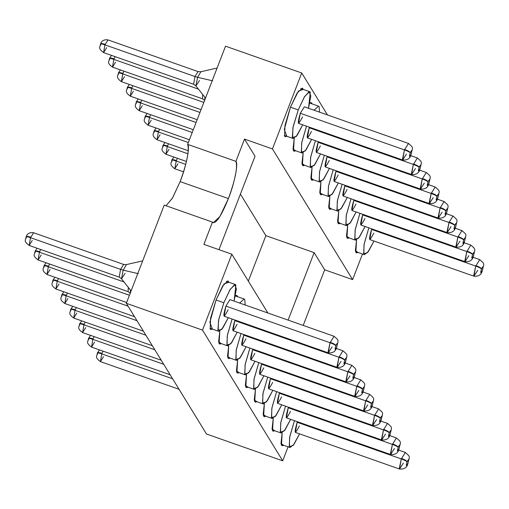 <?xml version="1.0" encoding="UTF-8"?>
<svg xmlns="http://www.w3.org/2000/svg" width="509" height="509" viewBox="0 0 509 509"><rect width="100%" height="100%" fill="white"/><g stroke="black" fill="none" stroke-linecap="round" stroke-linejoin="round"><path stroke-width="0.76" d="M180.129 181.605L228.401 198.586C234.382 183.87 238.511 163.395 235.909 161.353L187.643 144.371C190.245 146.407 186.116 166.882 180.129 181.605C187 162.753 189.501 150.34 187.643 144.371L225.532 46.179L187.643 144.371L235.909 161.353L244.505 139.084L255.022 156.238L218.972 249.671L255.022 156.238L244.505 139.084L272.449 148.921L244.505 139.084L235.909 161.353C237.767 167.321 235.266 179.734 228.401 198.586L180.129 181.605L172.608 197.848L166.042 205.757L172.411 198.192L180.129 181.605M206.482 434.005L126.315 303.3L164.203 205.108L126.315 303.3L206.482 434.005L282.692 460.817L202.525 330.118L126.315 303.3L202.525 330.118L231.824 254.195L267.887 312.997L231.824 254.195L203.88 244.365L231.824 254.195L202.525 330.118L282.692 460.817L206.482 434.005M248.335 281.121L265.883 235.654L240.407 194.12L265.883 235.654L248.335 281.121M314.148 252.636L265.883 235.654L314.148 252.636L324.672 269.789L352.616 279.619L272.449 148.921L301.742 72.997L225.532 46.179L301.742 72.997L327.465 114.939L301.742 72.997L272.449 148.921L352.616 279.619L324.672 269.789L303.205 325.423L324.672 269.789L314.148 252.636L288.113 320.11L314.148 252.636M203.88 244.365L212.469 222.089L164.203 205.108L212.469 222.089L213.258 222.789L219.888 216.49L228.401 198.586C221.033 216.624 215.721 224.463 212.469 222.089L203.88 244.365M288.088 446.845L282.692 460.817L288.088 446.845M362.497 254.004L352.616 279.619L362.497 254.004M290.499 107.024L298.471 91.041L303.3 89.419L302.352 88.063L297.161 93.001L290.499 107.024L284.97 125.418L284.614 136.189L285.231 136.73L286.815 136.272L284.289 129.509L290.499 107.024M309.841 102.939L312.208 103.938L311.26 102.589L309.841 102.939M295.723 150.791L293.031 149.01L294.215 138.372L293.521 150.709L294.138 151.256L295.723 150.791M304.63 165.317L301.939 163.529L303.122 152.897L302.429 165.234L303.046 165.775L304.63 165.317M313.538 179.836L310.846 178.055L312.03 167.416L311.336 179.753L311.953 180.301L313.538 179.836M322.445 194.362L319.754 192.574L320.937 181.942L320.244 194.279L320.861 194.82L322.445 194.362M331.353 208.881L328.661 207.099L329.845 196.461L329.151 208.798L329.768 209.345L331.353 208.881M340.26 223.406L337.569 221.619L338.752 210.987L338.059 223.324L338.676 223.865L340.26 223.406M349.168 237.926L346.476 236.144L347.66 225.506L346.966 237.843L347.583 238.39L349.168 237.926M358.075 252.451L355.384 250.67L356.567 240.032L355.874 252.369L356.491 252.909L358.075 252.451M216.09 299.865L224.062 283.876L228.891 282.253L227.943 280.904L222.751 285.842L216.09 299.865L210.561 318.259L210.204 329.024L210.821 329.571L212.406 329.107L209.88 322.343L216.09 299.865M235.432 295.78L237.798 296.779L236.85 295.43L235.432 295.78M221.313 343.632L218.615 341.844L219.805 331.213L219.112 343.55L219.729 344.09L221.313 343.632M230.221 358.151L227.523 356.37L228.713 345.732L228.019 358.069L228.636 358.616L230.221 358.151M239.128 372.677L236.43 370.896L237.62 360.257L236.927 372.594L237.544 373.135L239.128 372.677M248.036 387.196L245.338 385.415L246.528 374.777L245.834 387.114L246.451 387.661L248.036 387.196M256.943 401.722L254.246 399.94L255.435 389.302L254.742 401.639L255.359 402.186L256.943 401.722M265.851 416.247L263.153 414.46L264.343 403.828L263.649 416.165L264.266 416.706L265.851 416.247M274.758 430.767L272.06 428.985L273.25 418.347L272.557 430.684L273.174 431.231L274.758 430.767M283.666 445.292L280.968 443.504L282.158 432.873L281.464 445.21L282.081 445.75L283.666 445.292M290.442 107.164L298.255 109.912L304.668 96.411L309.669 91.658L310.261 92.18L308.549 108.283L310.802 95.978L309.16 91.62L304.306 97.009L298.255 109.912L290.442 107.164M302.721 124.845L297.18 135.286L293.184 138.512L292.586 137.984L292.936 127.619L298.255 109.912L293.152 126.576L292.306 137.328L296.162 136.635L302.721 124.845M314.034 110.211L318.577 106.177L319.168 106.705L319.595 112.165L314.034 110.211M311.629 139.371L306.087 149.811L302.091 153.031L301.493 152.509L301.672 142.997L306.501 126.181L301.818 142.246L301.309 152.121L305.215 150.976L311.629 139.371M320.536 153.89L314.995 164.331L310.999 167.556L310.401 167.035L310.579 157.516L315.408 140.7L310.725 156.766L310.216 166.647L314.123 165.501L320.536 153.89M329.444 168.415L323.902 178.856L319.906 182.076L319.308 181.554L319.487 172.042L324.316 155.226L319.633 171.291L319.124 181.166L323.03 180.021L329.444 168.415M338.351 182.941L332.81 193.375L328.814 196.601L328.216 196.08L328.394 186.568L333.223 169.745L328.54 185.81L328.031 195.691L331.938 194.546L338.351 182.941M347.259 197.46L341.717 207.901L337.721 211.127L337.123 210.599L337.302 201.087L342.131 184.271L337.448 200.336L336.939 210.211L340.845 209.065L347.259 197.46M356.166 211.986L350.625 222.42L346.629 225.646L346.031 225.124L346.209 215.612L351.038 198.79L346.355 214.855L345.846 224.736L349.753 223.591L356.166 211.986M365.074 226.505L359.532 236.946L355.536 240.172L354.938 239.644L355.117 230.132L359.946 213.316L355.263 229.381L354.754 239.255L358.66 238.11L365.074 226.505M373.981 241.031L368.44 251.465L364.444 254.691L363.846 254.169L364.024 244.657L368.853 227.835L364.17 243.9L363.661 253.781L367.568 252.636L373.981 241.031M130.457 290.111L130.272 293.038L130.457 290.111M142.692 260.863L126.48 264.572L123.178 270.152L138.244 273.664L123.178 270.152L121.486 278.767L123.178 270.152L126.474 264.578L123.655 264.432L120.563 269.369L123.178 270.152L120.563 269.369L119.195 277.112L120.563 269.369L123.655 264.432L33.619 232.747L30.527 237.69L120.563 269.369L30.527 237.69L29.159 245.433L30.527 237.69L33.619 232.747C27.715 231.83 26.462 235.89 26.182 236.685L26.156 236.8M204.866 97.276L204.682 100.203L204.866 97.276M217.101 68.021L200.89 71.737L197.594 77.311L212.654 80.823L197.594 77.311L195.895 85.926L197.594 77.311L200.883 71.737L198.065 71.591L194.979 76.528L197.594 77.311L194.979 76.528L193.605 84.271L194.979 76.528L198.065 71.591L108.029 39.912L104.937 44.849L194.979 76.528L104.937 44.849L103.569 52.592L104.937 44.849L108.029 39.912C102.131 38.996 100.871 43.049 100.591 43.844L100.566 43.959M228.312 317.686L222.77 328.127L218.775 331.353L218.176 330.825L218.52 320.46L223.845 302.747L216.032 299.998L223.845 302.747L230.259 289.246L235.26 284.499L235.852 285.021L234.14 301.118L236.392 288.819L234.751 284.461L229.896 289.85L223.845 302.747L218.743 319.417L217.897 330.169L221.746 329.476L228.312 317.686M237.219 332.212L231.678 342.646L227.682 345.872L227.084 345.35L227.262 335.838L232.091 319.016L227.408 335.081L226.899 344.962L230.806 343.817L237.219 332.212M239.624 303.052L244.167 299.018L244.759 299.54L245.185 305.006L239.624 303.052M246.127 346.731L240.585 357.172L236.59 360.397L235.991 359.869L236.17 350.357L240.999 333.541L236.316 349.607L235.807 359.481L239.714 358.336L246.127 346.731M255.034 361.256L249.493 371.691L245.497 374.917L244.899 374.395L245.077 364.883L249.906 348.061L245.223 364.126L244.714 374.007L248.621 372.862L255.034 361.256M263.942 375.776L258.4 386.216L254.405 389.442L253.806 388.914L253.985 379.402L258.814 362.586L254.131 378.651L253.622 388.526L257.529 387.387L263.942 375.776M272.843 390.301L267.308 400.742L263.312 403.961L262.714 403.44L262.892 393.928L267.721 377.105L263.038 393.171L262.529 403.052L266.436 401.906L272.843 390.301M281.751 404.82L276.215 415.261L272.22 418.487L271.621 417.959L271.8 408.447L276.629 391.631L271.946 407.696L271.437 417.571L275.344 416.432L281.751 404.82M290.658 419.346L285.123 429.787L281.127 433.006L280.529 432.485L280.707 422.973L285.536 406.157L280.853 422.216L280.344 432.096L284.251 430.951L290.658 419.346M299.566 433.865L294.03 444.306L290.035 447.532L289.436 447.01L289.615 437.492L294.444 420.676L289.761 436.741L289.252 446.622L293.159 445.477L299.566 433.865M302.55 116.911C297.771 126.143 297.021 124.921 300.304 113.252L404.451 149.9L408.485 143.443L404.451 149.9L300.304 113.252L298.509 123.369L402.657 160.011L404.451 149.9C407.582 151.058 409.51 152.032 410.235 152.827C409.51 152.032 407.582 151.058 404.451 149.9L402.384 159.699L402.657 160.011L406.506 154.036M311.457 131.437C306.679 140.662 305.928 139.447 309.211 127.778L413.359 164.42L417.393 157.968L413.359 164.42L309.211 127.778L307.417 137.888L411.565 174.536L413.359 164.42C416.489 165.578 418.417 166.558 419.142 167.353C418.417 166.558 416.489 165.578 413.359 164.42L411.291 174.224L411.565 174.536L415.414 168.562M320.365 145.956C315.586 155.188 314.836 153.966 318.119 142.297L422.266 178.945L426.3 172.487L422.266 178.945L318.119 142.297L316.324 152.414L420.472 189.055L422.266 178.945C425.397 180.103 427.325 181.077 428.05 181.872C427.325 181.077 425.397 180.103 422.266 178.945L420.199 188.75L420.472 189.055L424.321 183.081M329.272 160.481C324.494 169.707 323.743 168.492 327.026 156.823L431.174 193.465L435.208 187.013L431.174 193.465L327.026 156.823L325.232 166.933L429.38 203.581L431.174 193.465C434.304 194.623 436.232 195.602 436.957 196.398C436.232 195.602 434.304 194.623 431.174 193.465L429.106 203.269L429.38 203.581L433.229 197.607M338.18 175.007C333.401 184.233 332.651 183.011 335.934 171.342L440.081 207.99L444.115 201.532L440.081 207.99L335.934 171.342L334.139 181.458L438.287 218.1L440.081 207.99C443.212 209.148 445.14 210.122 445.865 210.917C445.14 210.122 443.212 209.148 440.081 207.99L438.014 217.795L438.287 218.1L442.136 212.132M347.087 189.526C342.309 198.752 341.558 197.537 344.841 185.868L448.989 222.509L453.023 216.058L448.989 222.509L344.841 185.868L343.047 195.978L447.195 232.626L448.989 222.509C452.119 223.667 454.047 224.647 454.772 225.442C454.047 224.647 452.119 223.667 448.989 222.509L446.921 232.314L447.195 232.626L451.044 226.651M355.995 204.052C351.216 213.277 350.466 212.056 353.749 200.387L457.896 237.035L461.93 230.577L457.896 237.035L353.749 200.387L351.954 210.503L456.102 247.145L457.896 237.035C461.027 238.193 462.955 239.166 463.68 239.968C462.955 239.166 461.027 238.193 457.896 237.035L455.829 246.84L456.102 247.145L459.951 241.177M364.902 218.571C360.124 227.797 359.373 226.581 362.656 214.913L466.804 251.554L470.838 245.103L466.804 251.554L362.656 214.913L360.862 225.029L465.01 261.671L466.804 251.554C469.934 252.712 471.862 253.692 472.587 254.487C471.862 253.692 469.934 252.712 466.804 251.554L464.736 261.359L465.01 261.671L468.859 255.696M373.81 233.097C369.031 242.322 368.281 241.101 371.564 229.438L475.711 266.08L479.745 259.628L475.711 266.08L371.564 229.438L369.769 239.548L473.917 276.19L475.711 266.08C478.842 267.238 480.77 268.211 481.495 269.013C480.77 268.211 478.842 267.238 475.711 266.08L473.644 275.884L473.917 276.19L477.766 270.222M128.325 287.42L128.103 291.638L128.325 287.42M125.119 273.308L121.479 278.76L131.093 290.919M202.741 94.579L202.512 98.797L202.741 94.579M199.528 80.467L195.895 85.926L205.502 98.078M228.14 309.752C223.362 318.978 222.611 317.762 225.894 306.094L330.042 342.735L334.076 336.284L330.042 342.735L225.894 306.094L224.1 316.204L328.248 352.852L330.042 342.735C333.172 343.893 335.1 344.873 335.819 345.668C335.1 344.873 333.172 343.893 330.042 342.735L327.974 352.54L328.248 352.852L332.097 346.877M237.048 324.278C232.269 333.503 231.519 332.282 234.802 320.619L338.949 357.261L342.983 350.809L338.949 357.261L234.802 320.619L233.007 330.729L337.155 367.371L338.949 357.261C342.08 358.419 344.008 359.392 344.727 360.194C344.008 359.392 342.08 358.419 338.949 357.261L336.882 367.065L337.155 367.371L341.005 361.403M245.955 338.797C241.177 348.022 240.426 346.807 243.709 335.138L347.857 371.78L351.891 365.328L347.857 371.78L243.709 335.138L241.915 345.255L346.063 381.896L347.857 371.78C350.987 372.938 352.915 373.918 353.634 374.713C352.915 373.918 350.987 372.938 347.857 371.78L345.789 381.585L346.063 381.896L349.912 375.922M254.863 353.322C250.084 362.548 249.334 361.326 252.617 349.664L356.764 386.306L360.798 379.854L356.764 386.306L252.617 349.664L250.822 359.774L354.97 396.416L356.764 386.306C359.895 387.464 361.823 388.443 362.542 389.239C361.823 388.437 359.895 387.464 356.764 386.306L354.697 396.11L354.97 396.416L358.82 390.448M263.77 367.842C258.992 377.074 258.241 375.852 261.524 364.183L365.672 400.825L369.706 394.373L365.672 400.831L261.524 364.183L259.73 374.3L363.878 410.941L365.672 400.825C368.802 401.983 370.73 402.963 371.449 403.758C370.73 402.963 368.802 401.983 365.672 400.825L363.604 410.629L363.878 410.941L367.727 404.967M272.678 382.367C267.899 391.593 267.149 390.371 270.432 378.709L374.579 415.35L378.613 408.899L374.579 415.35L270.432 378.709L268.637 388.819L372.785 425.467L374.579 415.35C377.71 416.508 379.638 417.488 380.357 418.283C379.638 417.488 377.71 416.508 374.579 415.35L372.512 425.155L372.785 425.467L376.635 419.492M281.585 396.886C276.807 406.118 276.056 404.897 279.339 393.228L383.487 429.876L387.521 423.418L383.487 429.876L279.339 393.228L277.545 403.344L381.693 439.986L383.487 429.876C386.617 431.034 388.545 432.007 389.264 432.803C388.545 432.007 386.617 431.034 383.487 429.876L381.419 439.674L381.693 439.986L385.542 434.012M290.493 411.412C285.714 420.638 284.964 419.416 288.247 407.754L392.394 444.395L396.428 437.944L392.394 444.395L288.247 407.754L286.452 417.864L390.6 454.512L392.394 444.395C395.525 445.553 397.453 446.533 398.172 447.328C397.453 446.533 395.525 445.553 392.394 444.395L390.327 454.2L390.6 454.512L394.45 448.537M299.4 425.931C294.616 435.163 293.871 433.942 297.154 422.273L401.302 458.921L405.336 452.463L401.302 458.921L297.154 422.273L295.36 432.389L399.508 469.031L401.302 458.921C404.432 460.079 406.36 461.052 407.079 461.848C406.36 461.052 404.432 460.079 401.302 458.921L399.234 468.719L399.508 469.031L403.357 463.056M411.113 154.392L411.075 154.202C412.303 149.907 412.042 149.385 410.305 152.649C409.656 151.669 407.766 150.594 404.642 149.417C407.766 150.594 409.656 151.669 410.305 152.649C412.055 149.366 412.309 149.888 411.075 154.202L411.113 154.392C412.729 146.598 413.862 148.24 408.485 143.443L304.344 106.801L300.304 113.252M309.434 127.212L309.211 127.778M318.341 141.731L318.119 142.297M327.249 156.257L327.026 156.823M336.156 170.776L335.934 171.342M345.064 185.301L344.841 185.868M353.971 199.821L353.749 200.387M362.879 214.346L362.656 214.913M371.786 228.872L371.564 229.438M101.787 353.87L172.621 378.791L101.787 353.87L100.419 361.613L101.787 353.87C98.752 352.852 97.289 352.642 97.41 353.227C97.289 352.642 98.752 352.852 101.787 353.87M103.009 351.14L101.985 353.367L103.009 351.14M92.88 339.35L163.713 364.272L92.88 339.35L91.512 347.093L92.88 339.35C89.845 338.332 88.381 338.116 88.502 338.708C88.381 338.116 89.845 338.332 92.88 339.35M94.101 336.614L93.077 338.848L94.101 336.614M83.972 324.825L154.806 349.747L83.972 324.825L82.604 332.568L83.972 324.825C80.937 323.807 79.474 323.59 79.595 324.182C79.474 323.597 80.937 323.807 83.972 324.825M85.194 322.089L84.17 324.322L85.194 322.089M75.065 310.305L145.898 335.227L75.065 310.305L73.697 318.049L75.065 310.305C72.03 309.287 70.566 309.071 70.687 309.657C70.566 309.071 72.03 309.287 75.065 310.305M76.286 307.57L75.262 309.803L76.286 307.57M66.157 295.78L136.991 320.702L66.157 295.78L64.789 303.523L66.157 295.78C63.122 294.762 61.659 294.546 61.78 295.137C61.659 294.546 63.122 294.762 66.157 295.78M67.379 293.044L66.355 295.277L67.379 293.044M57.25 281.261L128.083 306.183L57.25 281.261L55.882 289.004L57.25 281.261C54.215 280.243 52.751 280.026 52.872 280.612C52.751 280.026 54.215 280.243 57.25 281.261M58.471 278.525L57.447 280.758L58.471 278.525M48.342 266.735L129.42 295.265L48.342 266.735L46.974 274.478L48.342 266.735C45.307 265.717 43.844 265.501 43.965 266.092C43.844 265.501 45.307 265.717 48.342 266.735M49.564 263.999L48.54 266.232L49.564 263.999M39.435 252.216L124.024 281.973L39.435 252.216L38.067 259.959L39.435 252.216C36.4 251.198 34.936 250.982 35.057 251.567C34.936 250.982 36.4 251.198 39.435 252.216M40.656 249.48L39.632 251.707L40.656 249.48M176.197 161.035L185.721 164.382L176.197 161.035L174.829 168.778L176.197 161.035C173.162 160.017 171.698 159.801 171.819 160.386C171.698 159.801 173.162 160.017 176.197 161.035M177.418 158.299L176.4 160.526L177.418 158.299M167.289 146.509L187.936 153.775L167.289 146.509L165.921 154.252L167.289 146.509C164.254 145.491 162.791 145.275 162.912 145.867C162.791 145.275 164.254 145.491 167.289 146.509M168.511 143.773L167.493 146.007L168.511 143.773M158.382 131.984L188.349 142.533L158.382 131.984L157.014 139.727L158.382 131.984C155.347 130.972 153.883 130.756 154.004 131.341C153.883 130.756 155.347 130.972 158.382 131.99M159.603 129.254L158.585 131.481L159.603 129.254M149.474 117.464L192.217 132.505L149.474 117.464L148.106 125.208L149.474 117.464C146.439 116.446 144.976 116.23 145.097 116.822C144.976 116.23 146.439 116.446 149.474 117.464M150.696 114.729L149.678 116.962L150.696 114.729M140.567 102.939L196.092 122.478L140.567 102.939L139.199 110.682L140.567 102.939C137.532 101.921 136.068 101.711 136.189 102.296C136.068 101.711 137.532 101.921 140.567 102.939M141.788 100.209L140.77 102.436L141.788 100.209M131.659 88.42L199.961 112.451L131.659 88.42L130.291 96.163L131.659 88.42C128.624 87.402 127.161 87.185 127.282 87.777C127.161 87.185 128.624 87.402 131.659 88.42M132.881 85.684L131.863 87.917L132.881 85.684M122.752 73.894L203.829 102.424L122.752 73.894L121.384 81.637L122.752 73.894C119.717 72.876 118.253 72.666 118.374 73.251C118.253 72.666 119.717 72.876 122.752 73.894M123.973 71.165L122.955 73.391L123.973 71.165M113.844 59.375L198.434 89.132L113.844 59.375L112.476 67.118L113.844 59.375C110.809 58.357 109.346 58.141 109.467 58.732C109.346 58.141 110.809 58.357 113.844 59.375M115.066 56.639L114.048 58.872L115.066 56.639M336.704 347.227L336.665 347.043C337.893 342.748 337.632 342.226 335.895 345.49C335.246 344.51 333.357 343.435 330.226 342.258C333.357 343.435 335.246 344.51 335.895 345.49C337.645 342.207 337.9 342.722 336.665 347.043L336.704 347.227C338.32 339.433 339.452 341.081 334.076 336.284L229.928 299.642L225.894 306.094M235.024 320.053L234.802 320.619M243.932 334.572L243.709 335.138M252.839 349.098L252.617 349.664M261.747 363.617L261.524 364.183M270.654 378.142L270.432 378.709M279.562 392.662L279.339 393.228M288.469 407.187L288.247 407.754M297.377 421.706L297.154 422.273M411.005 154.38L411.005 154.38C409.255 157.663 408.994 157.147 410.235 152.827C409.007 157.122 409.261 157.644 411.005 154.38M419.212 167.168C418.563 166.195 416.674 165.113 413.55 163.936C416.674 165.113 418.563 166.195 419.212 167.168C420.962 163.892 421.217 164.407 419.982 168.727L419.982 168.727C421.21 164.426 420.949 163.911 419.212 167.168M419.912 168.905L419.912 168.905C418.163 172.188 417.902 171.667 419.142 167.353C417.914 171.648 418.169 172.163 419.912 168.905M428.12 181.694C427.471 180.714 425.581 179.639 422.451 178.462C425.581 179.639 427.471 180.714 428.12 181.694C429.87 178.411 430.124 178.933 428.89 183.246L428.89 183.246C430.118 178.952 429.857 178.436 428.12 181.694M428.82 183.425L428.82 183.425C427.07 186.708 426.809 186.192 428.05 181.872C426.822 186.173 427.076 186.688 428.82 183.425M437.027 196.219C436.378 195.24 434.489 194.158 431.358 192.987C434.489 194.158 436.378 195.24 437.027 196.219C438.777 192.936 439.032 193.452 437.797 197.772L437.797 197.772C439.025 193.471 438.764 192.956 437.027 196.219M437.727 197.95L437.727 197.95C435.978 201.233 435.717 200.711 436.957 196.398C435.729 200.692 435.984 201.208 437.727 197.95M445.935 210.739C445.286 209.759 443.396 208.684 440.266 207.507C443.396 208.684 445.286 209.759 445.935 210.739C447.685 207.456 447.939 207.977 446.705 212.291L446.705 212.291C447.933 207.996 447.672 207.481 445.935 210.739M446.635 212.476L446.635 212.476C444.885 215.752 444.624 215.237 445.865 210.917C444.637 215.218 444.891 215.733 446.635 212.476M454.842 225.264C454.193 224.284 452.304 223.203 449.173 222.032C452.304 223.203 454.193 224.284 454.842 225.264C456.592 221.981 456.847 222.497 455.612 226.817L455.612 226.817C456.84 222.516 456.579 222 454.842 225.264M455.542 226.995L455.542 226.995C453.793 230.278 453.532 229.756 454.772 225.442C453.544 229.737 453.799 230.259 455.542 226.995M463.75 239.784C463.101 238.804 461.211 237.728 458.081 236.551C461.211 237.728 463.101 238.804 463.75 239.784C465.5 236.5 465.754 237.022 464.52 241.336L464.52 241.336C465.748 237.041 465.487 236.526 463.75 239.784M464.45 241.52L464.45 241.52C462.7 244.797 462.439 244.282 463.68 239.968C462.452 244.263 462.706 244.778 464.45 241.52M472.657 254.309C472.008 253.329 470.119 252.254 466.988 251.077C470.119 252.254 472.008 253.329 472.657 254.309C474.407 251.026 474.662 251.541 473.427 255.862L473.427 255.862C474.655 251.567 474.394 251.045 472.657 254.309M473.357 256.04L473.357 256.04C471.608 259.323 471.347 258.807 472.587 254.487C471.359 258.782 471.614 259.304 473.357 256.04M481.565 268.828C480.916 267.849 479.026 266.773 475.896 265.596C479.026 266.773 480.916 267.849 481.565 268.828C483.315 265.545 483.569 266.067 482.335 270.381L482.335 270.381C483.563 266.086 483.302 265.571 481.565 268.828M482.265 270.565L482.265 270.565C480.515 273.842 480.254 273.327 481.495 269.013C480.267 273.308 480.521 273.823 482.265 270.565M97.448 353.138C97.423 352.298 98.937 352.374 101.985 353.367C98.937 352.374 97.423 352.298 97.448 353.138M103.505 356.675L100.419 361.613C93.707 356.688 97.677 355.645 97.372 353.036M88.541 338.612C88.515 337.772 90.029 337.849 93.077 338.848C90.029 337.849 88.515 337.772 88.541 338.612M94.598 342.15L91.512 347.093C84.799 342.169 88.77 341.119 88.464 338.517L88.509 338.453M79.633 324.087C79.608 323.253 81.122 323.33 84.17 324.322C81.122 323.33 79.608 323.253 79.633 324.087M85.69 327.631L82.604 332.568C75.892 327.643 79.862 326.6 79.557 323.991L79.601 323.934M70.726 309.567C70.7 308.728 72.214 308.804 75.262 309.803C72.214 308.804 70.7 308.728 70.726 309.567M76.783 313.105L73.697 318.049C66.984 313.124 70.955 312.074 70.649 309.472L70.694 309.408M61.818 295.042C61.793 294.208 63.307 294.285 66.355 295.277C63.307 294.285 61.793 294.208 61.818 295.042M67.875 298.579L64.789 303.523C58.077 298.598 62.047 297.555 61.742 294.946L61.786 294.889M52.911 280.523C52.885 279.683 54.399 279.759 57.447 280.758C54.399 279.759 52.885 279.683 52.911 280.523M58.968 284.06L55.882 289.004C49.169 284.079 53.14 283.029 52.834 280.427L52.879 280.364M44.003 265.997C43.978 265.157 45.492 265.24 48.54 266.232C45.492 265.24 43.978 265.157 44.003 265.997M50.06 269.535L46.974 274.478C40.262 269.554 44.232 268.51 43.927 265.902L43.971 265.844M35.096 251.478C35.07 250.638 36.584 250.714 39.632 251.707C36.584 250.714 35.07 250.638 35.096 251.478M41.153 255.015L38.067 259.959C31.354 255.028 35.325 253.985 35.019 251.382L35.064 251.319M26.188 236.952C26.163 236.112 27.677 236.195 30.725 237.188C27.677 236.195 26.163 236.112 26.188 236.952M26.15 237.048C26.029 236.456 27.492 236.672 30.527 237.69C27.492 236.672 26.029 236.456 26.15 237.048C25.692 238.645 25.781 238.848 26.43 237.652M32.245 240.49L29.159 245.433C22.447 240.509 26.417 239.459 26.112 236.857L26.182 236.685M171.857 160.297C171.838 159.457 173.353 159.533 176.4 160.526C173.353 159.533 171.838 159.457 171.857 160.297M177.915 163.834L174.829 168.778C168.116 163.847 172.087 162.804 171.781 160.201L171.826 160.138M162.95 145.771C162.931 144.931 164.445 145.014 167.493 146.007C164.445 145.014 162.931 144.931 162.95 145.771M169.007 149.309L165.921 154.252C159.209 149.328 163.179 148.284 162.874 145.676L162.918 145.619M154.042 131.252C154.023 130.412 155.538 130.489 158.585 131.481C155.538 130.489 154.023 130.412 154.042 131.252M160.1 134.79L157.014 139.727C150.301 134.802 154.272 133.759 153.966 131.157L154.011 131.093M145.135 116.726C145.116 115.887 146.63 115.969 149.678 116.962C146.63 115.969 145.116 115.887 145.135 116.726M151.192 120.264L148.106 125.208C141.394 120.283 145.364 119.233 145.059 116.631L145.103 116.567M136.227 102.207C136.208 101.367 137.723 101.444 140.77 102.436C137.723 101.444 136.208 101.367 136.227 102.207M142.285 105.745L139.199 110.682C132.486 105.757 136.457 104.714 136.151 102.112L136.196 102.048M127.32 87.682C127.301 86.842 128.815 86.924 131.863 87.917C128.815 86.924 127.301 86.842 127.32 87.682M133.377 91.219L130.291 96.163C123.579 91.238 127.549 90.188 127.244 87.586L127.288 87.523M118.412 73.162C118.393 72.323 119.908 72.399 122.955 73.391C119.908 72.399 118.393 72.323 118.412 73.162M124.47 76.7L121.384 81.637C114.671 76.713 118.642 75.669 118.336 73.067L118.381 73.003M109.505 58.637C109.486 57.797 111 57.873 114.048 58.872C111 57.873 109.486 57.797 109.505 58.637M115.562 62.174L112.476 67.118C105.764 62.193 109.734 61.144 109.429 58.541L109.473 58.478M100.597 44.118C100.578 43.278 102.093 43.354 105.14 44.347C102.093 43.354 100.578 43.278 100.597 44.118M100.559 44.207C100.438 43.621 101.902 43.831 104.937 44.849C101.902 43.831 100.438 43.621 100.559 44.207C100.101 45.804 100.197 46.007 100.839 44.811M106.655 47.655L103.569 52.592C96.856 47.668 100.827 46.624 100.521 44.016L100.591 43.844M336.595 347.221L336.595 347.221C334.839 350.504 334.585 349.982 335.819 345.668C334.598 349.963 334.852 350.485 336.595 347.221M344.803 360.009C344.154 359.03 342.264 357.954 339.134 356.777C342.264 357.954 344.154 359.03 344.803 360.009C346.553 356.726 346.807 357.248 345.573 361.562L345.573 361.562C346.801 357.267 346.54 356.752 344.803 360.009M345.503 361.746L345.503 361.746C343.747 365.023 343.492 364.508 344.727 360.194C343.505 364.489 343.76 365.004 345.503 361.746M353.71 374.535C353.061 373.555 351.172 372.48 348.041 371.303C351.172 372.48 353.061 373.555 353.71 374.535C355.46 371.252 355.715 371.767 354.48 376.087L354.48 376.087C355.702 371.793 355.447 371.271 353.71 374.535M354.41 376.266L354.41 376.266C352.654 379.549 352.4 379.033 353.634 374.713C352.413 379.008 352.667 379.529 354.41 376.266M362.618 389.054C361.969 388.074 360.079 386.999 356.949 385.822C360.079 386.999 361.969 388.074 362.618 389.054C364.368 385.777 364.622 386.293 363.388 390.607L363.388 390.607C364.609 386.312 364.355 385.797 362.618 389.054M363.318 390.791L363.318 390.791C361.562 394.068 361.307 393.552 362.542 389.239C361.32 393.533 361.575 394.049 363.318 390.791M371.525 403.58C370.876 402.6 368.987 401.525 365.856 400.348C368.987 401.525 370.876 402.6 371.525 403.58C373.275 400.297 373.53 400.812 372.295 405.132L372.295 405.132C373.517 400.837 373.262 400.316 371.525 403.58M372.225 405.31L372.225 405.31C370.469 408.593 370.215 408.078 371.449 403.758C370.228 408.053 370.482 408.574 372.225 405.31M380.433 418.099C379.784 417.125 377.894 416.044 374.764 414.867C377.894 416.044 379.784 417.125 380.433 418.099C382.183 414.822 382.437 415.338 381.203 419.651L381.203 419.651C382.424 415.357 382.17 414.841 380.433 418.099M381.133 419.836L381.133 419.836C379.377 423.119 379.122 422.597 380.357 418.283C379.135 422.578 379.39 423.094 381.133 419.836M389.34 432.625C388.691 431.645 386.802 430.569 383.671 429.392C386.802 430.569 388.691 431.645 389.34 432.625C391.09 429.341 391.345 429.857 390.11 434.177L390.11 434.177C391.332 429.882 391.077 429.361 389.34 432.625M390.04 434.355L390.04 434.355C388.284 437.638 388.03 437.123 389.264 432.803C388.043 437.097 388.297 437.619 390.04 434.355M398.248 447.144C397.599 446.17 395.709 445.089 392.579 443.912C395.709 445.089 397.599 446.17 398.248 447.144C399.998 443.867 400.252 444.382 399.018 448.696L399.018 448.696C400.239 444.402 399.985 443.886 398.248 447.144M398.948 448.881L398.948 448.881C397.192 452.164 396.937 451.642 398.172 447.328C396.95 451.623 397.205 452.138 398.948 448.881M407.155 461.669C406.506 460.69 404.617 459.614 401.486 458.437C404.617 459.614 406.506 460.69 407.155 461.669C408.905 458.386 409.16 458.908 407.925 463.222L407.925 463.222C409.147 458.927 408.892 458.405 407.155 461.669M407.855 463.4L407.855 463.4C406.099 466.683 405.845 466.168 407.079 461.848C405.858 466.149 406.112 466.664 407.855 463.4M97.69 353.831C97.041 355.027 96.952 354.824 97.41 353.227M88.782 339.312C88.133 340.508 88.044 340.305 88.502 338.708M79.875 324.787C79.226 325.983 79.137 325.779 79.595 324.182M70.967 310.267C70.318 311.463 70.229 311.26 70.687 309.657M62.06 295.742C61.411 296.938 61.322 296.734 61.78 295.137M53.152 281.222C52.503 282.419 52.414 282.215 52.872 280.612M44.245 266.697C43.596 267.893 43.507 267.689 43.965 266.092M35.337 252.178C34.688 253.374 34.599 253.17 35.057 251.567M172.099 160.997C171.45 162.193 171.361 161.989 171.819 160.386M163.192 146.471C162.543 147.667 162.454 147.464 162.912 145.867M154.284 131.952C153.635 133.142 153.546 132.944 154.004 131.341M145.377 117.426C144.728 118.622 144.639 118.419 145.097 116.822M136.469 102.907C135.82 104.097 135.731 103.9 136.189 102.296M127.562 88.381C126.913 89.578 126.824 89.374 127.282 87.777M118.654 73.862C118.012 75.052 117.916 74.855 118.374 73.251M109.747 59.337C109.104 60.533 109.009 60.329 109.467 58.732M266.589 146.859L266.939 147.037M300.774 88.528L309.669 91.658M293.184 138.512L284.289 135.381M309.809 103.092L318.577 106.177M302.091 153.031L293.197 149.9M310.999 167.556L302.104 164.426M319.906 182.076L311.012 178.945M328.814 196.601L319.919 193.471M337.721 211.127L328.827 207.996M346.629 225.646L337.734 222.516M355.536 240.172L346.642 237.041M364.444 254.691L355.549 251.561M218.775 331.353L209.88 328.222M226.365 281.369L235.26 284.499M227.682 345.872L218.787 342.742M235.4 295.933L244.167 299.018M236.59 360.397L227.695 357.267M245.497 374.917L236.602 371.786M254.405 389.442L245.51 386.312M263.312 403.961L254.417 400.831M272.22 418.487L263.325 415.357M281.127 433.006L272.232 429.876M290.035 447.532L281.14 444.402M38.067 259.959L128.103 291.638L130.387 293.286M29.159 245.433L119.195 277.112L121.479 278.76M112.476 67.118L202.512 98.797L204.803 100.445M103.569 52.592L193.605 84.271L195.895 85.926M410.61 155.582L417.393 157.968C422.769 162.765 421.637 161.118 420.02 168.912M419.518 170.101L426.3 172.487C431.677 177.285 430.544 175.643 428.928 183.437M428.425 184.627L435.208 187.013C440.584 191.81 439.452 190.162 437.835 197.956M437.333 199.146L444.115 201.532C449.492 206.33 448.359 204.688 446.743 212.482M446.24 213.672L453.023 216.058C458.399 220.855 457.267 219.207 455.65 227.001M455.148 228.191L461.93 230.577C467.307 235.374 466.174 233.733 464.558 241.527M464.055 242.717L470.838 245.103C476.214 249.9 475.082 248.252 473.465 256.046M472.963 257.236L479.745 259.628C485.122 264.425 483.989 262.778 482.373 270.572M179.053 389.283L100.419 361.613M170.146 374.758L91.512 347.093M161.238 360.238L82.604 332.568M152.331 345.713L73.697 318.049M143.423 331.194L64.789 303.523M134.516 316.668L55.882 289.004M126.62 302.505L46.974 274.478M183.558 171.845L174.829 168.778M186.447 161.474L165.921 154.252M188.279 150.734L157.014 139.727M189.424 139.746L148.106 125.208M193.293 129.719L139.199 110.682M197.161 119.691L130.291 96.163M201.036 109.664L121.384 81.637M336.201 348.417L342.983 350.809C348.36 355.606 347.227 353.959 345.611 361.753M345.108 362.942L351.891 365.328C357.267 370.126 356.135 368.478 354.519 376.272M354.016 377.462L360.798 379.854C366.175 384.651 365.042 383.003 363.426 390.797M362.923 391.987L369.706 394.373C375.082 399.171 373.95 397.529 372.334 405.317M371.831 406.513L378.613 408.899C383.99 413.696 382.857 412.048 381.241 419.842M380.738 421.032L387.521 423.418C392.897 428.215 391.765 426.574 390.149 434.362M389.646 435.558L396.428 437.944C401.805 442.741 400.672 441.093 399.056 448.887M398.553 450.077L405.336 452.463C410.712 457.26 409.58 455.619 407.964 463.413M411.017 154.628C410.12 158.592 407.334 160.386 402.657 160.011M419.925 169.153C419.028 173.111 416.241 174.905 411.565 174.536M428.832 183.679C427.935 187.636 425.149 189.431 420.472 189.055M437.74 198.198C436.843 202.156 434.056 203.95 429.38 203.581M446.647 212.724C445.75 216.681 442.964 218.476 438.287 218.1M455.555 227.243C454.658 231.201 451.871 232.995 447.195 232.626M464.462 241.769C463.565 245.726 460.779 247.52 456.102 247.145M473.37 256.288C472.473 260.252 469.686 262.04 465.01 261.671M482.277 270.813C481.38 274.771 478.594 276.565 473.917 276.19M97.442 352.864L99.484 349.899M88.534 338.339L90.577 335.374M79.627 323.819L81.669 320.855M70.719 309.294L72.762 306.329M61.812 294.775L63.854 291.81M52.904 280.249L54.947 277.284M43.997 265.73L46.039 262.765M35.089 251.204L37.132 248.239M171.851 160.023L173.893 157.058M162.944 145.504L164.986 142.539M154.036 130.978L156.078 128.013M145.129 116.459L147.171 113.494M136.221 101.934L138.263 98.969M127.314 87.408L129.356 84.443M118.406 72.889L120.448 69.924M109.499 58.363L111.541 55.398M336.608 347.469C335.711 351.433 332.924 353.221 328.248 352.852M345.516 361.994C344.618 365.952 341.832 367.746 337.155 367.371M354.423 376.514C353.526 380.477 350.739 382.265 346.063 381.896M363.331 391.039C362.433 394.997 359.647 396.791 354.97 396.416M372.238 405.558C371.341 409.522 368.554 411.317 363.878 410.941M381.146 420.084C380.248 424.042 377.462 425.836 372.785 425.467M390.053 434.603C389.156 438.567 386.369 440.361 381.693 439.986M398.961 449.129C398.063 453.086 395.277 454.881 390.6 454.512M407.868 463.648C406.971 467.612 404.184 469.406 399.508 469.031"/></g></svg>
